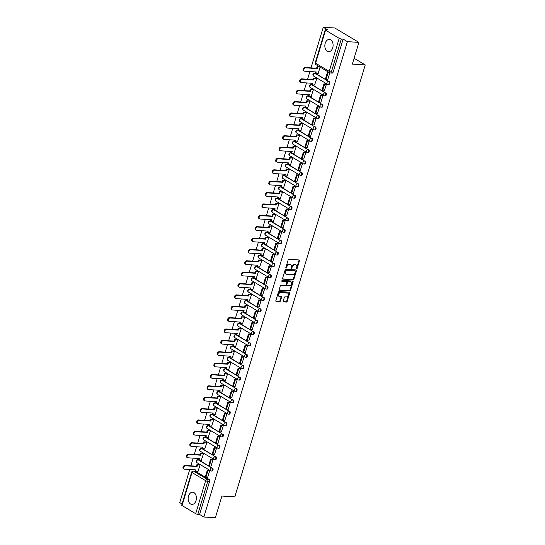<?xml version="1.0" encoding="UTF-8"?>
<svg xmlns="http://www.w3.org/2000/svg" width="545" height="545" viewBox="0 0 545 545"><rect width="100%" height="100%" fill="white"/><g stroke="black" fill="none" stroke-linecap="round" stroke-linejoin="round"><path stroke-width="0.82" d="M296.63 268.794A0.538 0.375 120.8 0 0 297.182 268.317L299.478 260.714A0.77 0.538 120.8 0 0 299.123 259.965L288.904 259.304A0.77 0.538 120.8 0 0 288.121 259.985L285.825 267.581A0.538 0.375 120.8 0 0 286.622 267.636L286.915 266.648A2.466 1.724 120.8 0 1 289.422 264.482L290.274 264.536A2.466 1.724 120.8 0 1 290.846 264.707A2.466 1.724 120.8 0 1 291.405 266.941L291.105 267.922A0.538 0.375 120.8 0 0 291.902 267.977L292.195 266.995A2.466 1.724 120.8 0 1 294.709 264.822L295.56 264.877A2.466 1.724 120.8 0 1 296.133 265.047A2.466 1.724 120.8 0 1 296.684 267.282L296.385 268.269A0.538 0.375 120.8 0 0 296.63 268.794M296.357 268.453A0.538 0.375 120.8 0 0 296.698 268.031L298.994 260.428A0.77 0.538 120.8 0 0 299.001 259.958M285.798 267.772A0.538 0.375 120.8 0 0 286.139 267.35L286.432 266.362L286.915 266.648M291.078 268.113A0.538 0.375 120.8 0 0 291.418 267.69L291.718 266.703L292.195 266.995M332.729 47.797A6.118 4.122 -86.3 0 0 329.364 39.444A6.118 4.122 -86.3 0 0 325.208 43.307A6.118 4.122 -86.3 0 0 328.581 51.659A6.118 4.122 -86.3 0 0 332.729 47.797M196.036 500.569A6.118 4.122 -86.3 0 0 192.664 492.217A6.118 4.122 -86.3 0 0 188.516 496.079A6.118 4.122 -86.3 0 0 191.881 504.432A6.118 4.122 -86.3 0 0 196.036 500.569M283.196 301.126A0.77 0.538 120.8 0 0 283.543 301.882L286.411 302.066A0.77 0.538 120.8 0 0 287.195 301.385L289.742 292.944A0.77 0.538 120.8 0 0 289.395 292.195L279.176 291.534A0.77 0.538 120.8 0 0 278.386 292.215L275.838 300.656A0.77 0.538 120.8 0 0 276.192 301.405L279.653 301.63A0.77 0.538 120.8 0 0 280.437 300.949L281.533 297.338A0.77 0.538 120.8 0 0 281.179 296.589L279.462 296.473A2.057 1.437 120.8 0 1 278.986 296.33A2.057 1.437 120.8 0 1 278.638 294.137A2.057 1.437 120.8 0 1 280.614 292.645L287.344 293.081A2.057 1.437 120.8 0 1 287.821 293.23A2.057 1.437 120.8 0 1 288.162 295.417A2.057 1.437 120.8 0 1 286.186 296.909L285.069 296.841A0.77 0.538 120.8 0 0 284.286 297.516L283.196 301.126M339.201 38.327L325.563 30.179A1.567 0.382 16.8 0 1 325.215 29.805A1.567 0.382 16.8 0 1 325.753 29.682L327.545 29.798L323.28 27.25L334.793 27.993L358.896 42.387L352.343 64.106L365.239 64.937L234.834 496.863L221.931 496.032L215.377 517.75L203.864 517.007L347.383 41.645L343.118 39.097L341.327 38.981L331.36 71.995A1.567 1.056 93.7 0 1 330.29 72.989A1.567 1.056 93.7 0 1 329.95 72.88A1.567 1.097 120.8 0 1 329.589 72.764A1.567 1.567 0 0 0 330.29 72.989L332.082 73.105A1.567 1.056 93.7 0 0 333.152 72.11L331.36 71.995A1.567 0.382 16.8 0 1 329.234 71.347L339.201 38.327A1.567 0.382 16.8 0 0 341.327 38.981M358.896 42.387L347.383 41.645M293.128 279.817A0.77 0.538 120.8 0 0 293.912 279.135L296.466 270.695A0.77 0.538 120.8 0 0 296.112 269.945L285.893 269.284A0.77 0.538 120.8 0 0 285.11 269.966L282.555 278.406A0.77 0.538 120.8 0 0 282.909 279.156L292.651 279.531A0.77 0.538 120.8 0 0 293.435 278.849L295.983 270.409A0.77 0.538 120.8 0 0 295.983 269.939M293.108 281.82L290.553 290.26A0.77 0.538 120.8 0 1 289.77 290.941L279.551 290.281A0.77 0.538 120.8 0 1 279.197 289.531L280.287 285.914A0.77 0.538 120.8 0 1 281.077 285.239L285.219 285.505A0.77 0.538 120.8 0 0 286.002 284.824L286.725 282.433A0.77 0.538 120.8 0 0 286.377 281.676L282.058 281.397A0.538 0.375 120.8 0 1 282.365 280.396L292.754 281.07A0.77 0.538 120.8 0 1 293.108 281.82L292.624 281.533L290.076 289.974L290.553 290.26M195.784 471.493L209.042 479.409L207.25 479.293A1.567 1.056 93.7 0 1 207.774 481.324L197.808 514.344A1.567 0.382 -163.2 0 1 195.682 513.69L182.044 505.549A1.567 0.382 -163.2 0 1 181.696 505.167L191.663 472.147A1.567 0.382 -163.2 0 0 192.01 472.529L182.044 505.549M323.28 27.25L311.018 67.866M309.907 71.545L307.584 79.236M306.474 82.915L304.151 90.606M303.04 94.285L300.717 101.976M299.607 105.655L297.284 113.346M296.173 117.025L293.857 124.716M292.74 128.395L290.424 136.087M289.313 139.765L286.99 147.457M285.88 151.135L283.557 158.827M282.446 162.505L280.123 170.197M279.013 173.875L276.69 181.567M275.579 185.246L273.256 192.937M272.146 196.616L269.823 204.307M268.712 207.986L266.389 215.677M265.279 219.356L262.956 227.047M261.845 230.726L259.522 238.417M258.412 242.096L256.096 249.787M254.978 253.466L252.662 261.157M251.552 264.836L249.228 272.527M248.118 276.206L245.795 283.897M244.685 287.576L242.362 295.267M241.251 298.946L238.928 306.637M237.818 310.316L235.495 318.007M234.384 321.686L232.061 329.378M230.951 333.063L228.628 340.748M227.517 344.433L225.194 352.118M224.084 355.803L221.761 363.488M220.65 367.173L218.334 374.858M217.217 378.543L214.9 386.228M213.79 389.913L211.467 397.605M210.356 401.284L208.033 408.975M206.923 412.654L204.6 420.345M203.489 424.024L201.166 431.715M200.056 435.394L197.733 443.085M196.622 446.764L194.299 454.455M193.189 458.134L190.866 465.825M189.755 469.504L179.761 502.613L182.05 503.982M203.864 517.007L199.599 514.46L197.808 514.344M318.035 73.664L320.181 67.205L319.445 66.81M327.77 79.481L329.82 72.962L329.071 72.621M324.336 90.852L326.387 84.332L325.637 83.991M314.601 85.034L316.747 78.575L316.011 78.18M320.903 102.222L322.953 95.702L322.204 95.361M311.168 96.411L313.314 89.945L312.578 89.55M317.469 113.592L319.52 107.072L318.771 106.731M307.734 107.781L309.88 101.316L309.144 100.92M314.036 124.962L316.086 118.442L315.337 118.102M304.301 119.151L306.447 112.686L305.711 112.29M310.609 136.332L312.66 129.812L311.91 129.472M300.867 130.521L303.013 124.056L302.277 123.661M307.176 147.702L309.226 141.182L308.477 140.842M297.434 141.891L299.58 135.426L298.851 135.031M303.742 159.072L305.793 152.552L305.043 152.212M294 153.261L296.146 146.796L295.417 146.401M300.309 170.442L302.359 163.922L301.61 163.582M290.567 164.631L292.713 158.166L291.984 157.771M296.875 181.812L298.926 175.292L298.176 174.952M287.133 176.001L289.286 169.536L288.55 169.141M293.442 193.182L295.492 186.662L294.743 186.322M283.707 187.371L285.853 180.906L285.117 180.511M290.008 204.552L292.059 198.033L291.309 197.692M280.273 198.741L282.419 192.276L281.683 191.881M286.575 215.922L288.625 209.409L287.876 209.062M276.84 210.111L278.986 203.646L278.25 203.251M283.141 227.292L285.192 220.779L284.442 220.432M273.406 221.481L275.552 215.016L274.816 214.621M279.708 238.662L281.758 232.15L281.009 231.802M269.973 232.851L272.118 226.393L271.383 225.991M276.274 250.032L278.325 243.52L277.575 243.172M266.539 244.221L268.685 237.763L267.949 237.368M272.847 261.402L274.898 254.89L274.149 254.542M263.106 255.591L265.252 249.133L264.516 248.738M269.414 272.772L271.465 266.26L270.715 265.912M259.672 266.961L261.818 260.503L261.089 260.108M265.98 284.143L268.031 277.63L267.282 277.282M256.239 278.332L258.385 271.873L257.656 271.478M262.547 295.513L264.597 289L263.848 288.652M252.805 289.702L254.951 283.243L254.222 282.848M259.113 306.889L261.164 300.37L260.415 300.022M249.372 301.072L251.524 294.613L250.789 294.218M255.68 318.26L257.731 311.74L256.981 311.393M245.945 312.442L248.091 305.983L247.355 305.588M252.246 329.63L254.297 323.11L253.548 322.763M242.511 323.812L244.657 317.353L243.922 316.958M248.813 341L250.864 334.48L250.114 334.133M239.078 335.182L241.224 328.724L240.488 328.328M245.379 352.37L247.43 345.85L246.681 345.503M235.644 346.552L237.79 340.094L237.055 339.699M241.946 363.74L243.997 357.22L243.247 356.873M232.211 357.922L234.357 351.464L233.621 351.069M238.512 375.11L240.563 368.59L239.814 368.243M228.777 369.292L230.923 362.834L230.188 362.439M235.086 386.48L237.136 379.96L236.387 379.613M225.344 380.662L227.49 374.204L226.754 373.809M231.652 397.85L233.703 391.33L232.953 390.983M221.91 392.032L224.056 385.574L223.327 385.179M228.219 409.22L230.269 402.701L229.52 402.353M218.477 403.402L220.623 396.944L219.894 396.549M224.785 420.59L226.836 414.071L226.086 413.723M215.043 414.772L217.189 408.314L216.46 407.919M221.352 431.96L223.402 425.441L222.653 425.093M211.61 426.142L213.763 419.684L213.027 419.289M217.918 443.33L219.969 436.811L219.219 436.463M208.183 437.512L210.329 431.054L209.593 430.659M214.485 454.7L216.535 448.181L215.786 447.833M204.75 448.882L206.896 442.424L206.16 442.029M211.051 466.07L213.102 459.551L212.352 459.203M201.316 460.253L203.462 453.794L202.726 453.399M207.618 477.44L209.668 470.921L208.919 470.58M197.883 471.623L200.029 465.164L199.293 464.769M199.211 460.116L211.841 467.998A1.567 1.056 93.7 0 1 212.421 469.783A1.567 1.056 93.7 0 1 211.297 471.023A1.567 1.056 93.7 0 1 210.956 470.914A1.567 1.097 -59.2 0 1 210.595 470.798A1.567 1.097 -59.2 0 1 210.241 469.381A1.567 1.097 -59.2 0 1 211.841 467.998L198.196 459.851A1.567 1.097 120.8 0 0 196.602 461.233A1.567 1.097 -59.2 0 0 196.949 462.657L210.595 470.798A1.567 1.567 0 0 0 211.297 471.023L211.937 471.064A1.567 1.056 -86.3 0 0 213.061 469.824A1.567 1.056 -86.3 0 0 212.475 468.039M202.645 448.746L215.275 456.628A1.567 1.056 93.7 0 1 215.854 458.413A1.567 1.056 93.7 0 1 214.73 459.653A1.567 1.056 93.7 0 1 214.389 459.544A1.567 1.097 -59.2 0 1 214.028 459.428A1.567 1.097 -59.2 0 1 213.674 458.011A1.567 1.097 -59.2 0 1 215.275 456.628L201.63 448.481A1.567 1.097 120.8 0 0 200.029 449.863A1.567 1.097 -59.2 0 0 200.383 451.287L214.028 459.428A1.567 1.567 0 0 0 214.73 459.653L215.364 459.694A1.567 1.056 -86.3 0 0 216.494 458.454A1.567 1.056 -86.3 0 0 215.909 456.669M206.078 437.376L218.702 445.258A1.567 1.056 93.7 0 1 219.288 447.043A1.567 1.056 93.7 0 1 218.164 448.276A1.567 1.056 93.7 0 1 217.823 448.174A1.567 1.097 -59.2 0 1 217.462 448.058A1.567 1.097 -59.2 0 1 217.108 446.641A1.567 1.097 -59.2 0 1 218.702 445.258L205.063 437.11A1.567 1.097 120.8 0 0 203.462 438.493A1.567 1.097 -59.2 0 0 203.816 439.917L217.462 448.058A1.567 1.567 0 0 0 218.164 448.276L218.797 448.324A1.567 1.056 -86.3 0 0 219.928 447.084A1.567 1.056 -86.3 0 0 219.342 445.299M209.512 426.006L222.135 433.888A1.567 1.056 93.7 0 1 222.721 435.673A1.567 1.056 93.7 0 1 221.597 436.906A1.567 1.056 93.7 0 1 221.256 436.804A1.567 1.097 -59.2 0 1 220.895 436.688A1.567 1.097 -59.2 0 1 220.541 435.271A1.567 1.097 -59.2 0 1 222.135 433.888L208.497 425.74A1.567 1.097 120.8 0 0 206.896 427.123A1.567 1.097 -59.2 0 0 207.25 428.547L220.895 436.688A1.567 1.567 0 0 0 221.597 436.906L222.231 436.947A1.567 1.056 -86.3 0 0 223.355 435.714A1.567 1.056 -86.3 0 0 222.776 433.929M212.945 414.636L225.569 422.518A1.567 1.056 93.7 0 1 226.155 424.303A1.567 1.056 93.7 0 1 225.03 425.536A1.567 1.056 93.7 0 1 224.69 425.434A1.567 1.097 -59.2 0 1 224.329 425.318A1.567 1.097 -59.2 0 1 223.975 423.901A1.567 1.097 -59.2 0 1 225.569 422.518L211.93 414.37A1.567 1.097 120.8 0 0 210.329 415.753A1.567 1.097 -59.2 0 0 210.683 417.177L224.329 425.318A1.567 1.567 0 0 0 225.03 425.536L225.664 425.577A1.567 1.056 -86.3 0 0 226.788 424.344A1.567 1.056 -86.3 0 0 226.209 422.559M216.379 403.266L229.002 411.148A1.567 1.056 93.7 0 1 229.588 412.926A1.567 1.056 93.7 0 1 228.464 414.166A1.567 1.056 93.7 0 1 228.123 414.064A1.567 1.097 -59.2 0 1 227.762 413.948A1.567 1.097 -59.2 0 1 227.408 412.531A1.567 1.097 -59.2 0 1 229.002 411.148L215.364 403A1.567 1.097 120.8 0 0 213.763 404.383A1.567 1.097 -59.2 0 0 214.117 405.807L227.762 413.948A1.567 1.567 0 0 0 228.464 414.166L229.098 414.207A1.567 1.056 -86.3 0 0 230.222 412.974A1.567 1.056 -86.3 0 0 229.643 411.189M219.812 391.896L232.436 399.778A1.567 1.056 93.7 0 1 233.022 401.556A1.567 1.056 93.7 0 1 231.897 402.796A1.567 1.056 93.7 0 1 231.557 402.694A1.567 1.097 -59.2 0 1 231.189 402.578A1.567 1.097 -59.2 0 1 230.842 401.161A1.567 1.097 -59.2 0 1 232.436 399.778L218.79 391.63A1.567 1.097 120.8 0 0 217.196 393.013A1.567 1.097 -59.2 0 0 217.55 394.437L231.189 402.578A1.567 1.567 0 0 0 231.897 402.796L232.531 402.837A1.567 1.056 -86.3 0 0 233.655 401.597A1.567 1.056 -86.3 0 0 233.076 399.819M223.246 380.526L235.869 388.408A1.567 1.056 93.7 0 1 236.455 390.186A1.567 1.056 93.7 0 1 235.331 391.426A1.567 1.056 93.7 0 1 234.99 391.317A1.567 1.097 -59.2 0 1 234.623 391.208A1.567 1.097 -59.2 0 1 234.275 389.791A1.567 1.097 -59.2 0 1 235.869 388.408L222.224 380.26A1.567 1.097 120.8 0 0 220.63 381.643A1.567 1.097 -59.2 0 0 220.984 383.067L234.623 391.208A1.567 1.567 0 0 0 235.331 391.426L235.965 391.467A1.567 1.056 -86.3 0 0 237.089 390.227A1.567 1.056 -86.3 0 0 236.503 388.449M226.679 369.156L239.303 377.038A1.567 1.056 93.7 0 1 239.889 378.816A1.567 1.056 93.7 0 1 238.758 380.056A1.567 1.056 93.7 0 1 238.424 379.947A1.567 1.097 -59.2 0 1 238.056 379.838A1.567 1.097 -59.2 0 1 237.702 378.421A1.567 1.097 -59.2 0 1 239.303 377.038L225.657 368.89A1.567 1.097 120.8 0 0 224.063 370.273A1.567 1.097 -59.2 0 0 224.417 371.697L238.056 379.838A1.567 1.567 0 0 0 238.758 380.056L239.398 380.097A1.567 1.056 -86.3 0 0 240.522 378.857A1.567 1.056 -86.3 0 0 239.936 377.079M230.113 357.786L242.736 365.661A1.567 1.056 93.7 0 1 243.315 367.446A1.567 1.056 93.7 0 1 242.191 368.686A1.567 1.056 93.7 0 1 241.857 368.577A1.567 1.097 -59.2 0 1 241.49 368.468A1.567 1.097 -59.2 0 1 241.135 367.044A1.567 1.097 -59.2 0 1 242.736 365.661L229.091 357.52A1.567 1.097 120.8 0 0 227.497 358.903A1.567 1.097 -59.2 0 0 227.844 360.32L241.49 368.468A1.567 1.567 0 0 0 242.191 368.686L242.832 368.727A1.567 1.056 -86.3 0 0 243.956 367.487A1.567 1.056 -86.3 0 0 243.37 365.709M233.546 346.416L246.17 354.291A1.567 1.056 93.7 0 1 246.749 356.076A1.567 1.056 93.7 0 1 245.625 357.316A1.567 1.056 93.7 0 1 245.291 357.207A1.567 1.097 -59.2 0 1 244.923 357.098A1.567 1.097 -59.2 0 1 244.569 355.674A1.567 1.097 -59.2 0 1 246.17 354.291L232.524 346.15A1.567 1.097 120.8 0 0 230.93 347.533A1.567 1.097 -59.2 0 0 231.278 348.95L244.923 357.098A1.567 1.567 0 0 0 245.625 357.316L246.265 357.356A1.567 1.056 -86.3 0 0 247.389 356.117A1.567 1.056 -86.3 0 0 246.803 354.332M236.973 335.046L249.603 342.921A1.567 1.056 93.7 0 1 250.182 344.706A1.567 1.056 93.7 0 1 249.058 345.946A1.567 1.056 93.7 0 1 248.718 345.837A1.567 1.097 -59.2 0 1 248.357 345.728A1.567 1.097 -59.2 0 1 248.002 344.304A1.567 1.097 -59.2 0 1 249.603 342.921L235.958 334.78A1.567 1.097 120.8 0 0 234.364 336.163A1.567 1.097 -59.2 0 0 234.711 337.58L248.357 345.728A1.567 1.567 0 0 0 249.058 345.946L249.699 345.986A1.567 1.056 -86.3 0 0 250.823 344.747A1.567 1.056 -86.3 0 0 250.237 342.962M240.406 323.675L253.037 331.551A1.567 1.056 93.7 0 1 253.616 333.336A1.567 1.056 93.7 0 1 252.492 334.576A1.567 1.056 93.7 0 1 252.151 334.466A1.567 1.097 -59.2 0 1 251.79 334.358A1.567 1.097 -59.2 0 1 251.436 332.934A1.567 1.097 -59.2 0 1 253.037 331.551L239.391 323.41A1.567 1.097 120.8 0 0 237.79 324.793A1.567 1.097 -59.2 0 0 238.145 326.21L251.79 334.358A1.567 1.567 0 0 0 252.492 334.576L253.132 334.616A1.567 1.056 -86.3 0 0 254.256 333.377A1.567 1.056 -86.3 0 0 253.67 331.592M243.84 312.305L256.463 320.181A1.567 1.056 93.7 0 1 257.049 321.966A1.567 1.056 93.7 0 1 255.925 323.205A1.567 1.056 93.7 0 1 255.585 323.096A1.567 1.097 -59.2 0 1 255.224 322.987A1.567 1.097 -59.2 0 1 254.869 321.564A1.567 1.097 -59.2 0 1 256.463 320.181L242.825 312.04A1.567 1.097 120.8 0 0 241.224 313.423A1.567 1.097 -59.2 0 0 241.578 314.84L255.224 322.987A1.567 1.567 0 0 0 255.925 323.205L256.559 323.246A1.567 1.056 -86.3 0 0 257.69 322.006A1.567 1.056 -86.3 0 0 257.104 320.222M247.273 300.935L259.897 308.811A1.567 1.056 93.7 0 1 260.483 310.596A1.567 1.056 93.7 0 1 259.359 311.835A1.567 1.056 93.7 0 1 259.018 311.726A1.567 1.097 -59.2 0 1 258.657 311.617A1.567 1.097 -59.2 0 1 258.303 310.194A1.567 1.097 -59.2 0 1 259.897 308.811L246.258 300.67A1.567 1.097 120.8 0 0 244.657 302.053A1.567 1.097 -59.2 0 0 245.012 303.47L258.657 311.617A1.567 1.567 0 0 0 259.359 311.835L259.992 311.876A1.567 1.056 -86.3 0 0 261.116 310.636A1.567 1.056 -86.3 0 0 260.537 308.852M250.707 289.565L263.33 297.441A1.567 1.056 93.7 0 1 263.916 299.225A1.567 1.056 93.7 0 1 262.792 300.465A1.567 1.056 93.7 0 1 262.452 300.356A1.567 1.097 -59.2 0 1 262.091 300.247A1.567 1.097 -59.2 0 1 261.736 298.824A1.567 1.097 -59.2 0 1 263.33 297.441L249.692 289.3A1.567 1.097 120.8 0 0 248.091 290.683A1.567 1.097 -59.2 0 0 248.445 292.1L262.091 300.247A1.567 1.567 0 0 0 262.792 300.465L263.426 300.506A1.567 1.056 -86.3 0 0 264.55 299.266A1.567 1.056 -86.3 0 0 263.971 297.481M254.14 278.195L266.764 286.071A1.567 1.056 93.7 0 1 267.35 287.855A1.567 1.056 93.7 0 1 266.226 289.095A1.567 1.056 93.7 0 1 265.885 288.986A1.567 1.097 -59.2 0 1 265.524 288.877A1.567 1.097 -59.2 0 1 265.17 287.453A1.567 1.097 -59.2 0 1 266.764 286.071L253.125 277.93A1.567 1.097 120.8 0 0 251.524 279.312A1.567 1.097 -59.2 0 0 251.879 280.729L265.524 288.877A1.567 1.567 0 0 0 266.226 289.095L266.859 289.136A1.567 1.056 -86.3 0 0 267.983 287.896A1.567 1.056 -86.3 0 0 267.404 286.111M257.574 266.825L270.197 274.7A1.567 1.056 93.7 0 1 270.783 276.485A1.567 1.056 93.7 0 1 269.659 277.725A1.567 1.056 93.7 0 1 269.319 277.616A1.567 1.097 -59.2 0 1 268.951 277.507A1.567 1.097 -59.2 0 1 268.603 276.083A1.567 1.097 -59.2 0 1 270.197 274.7L256.552 266.56A1.567 1.097 120.8 0 0 254.958 267.942A1.567 1.097 -59.2 0 0 255.312 269.359L268.951 277.507A1.567 1.567 0 0 0 269.659 277.725L270.293 277.766A1.567 1.056 -86.3 0 0 271.417 276.526A1.567 1.056 -86.3 0 0 270.838 274.741M261.007 255.455L273.631 263.33A1.567 1.056 93.7 0 1 274.217 265.115A1.567 1.056 93.7 0 1 273.093 266.355A1.567 1.056 93.7 0 1 272.752 266.246A1.567 1.097 -59.2 0 1 272.384 266.137A1.567 1.097 -59.2 0 1 272.037 264.713A1.567 1.097 -59.2 0 1 273.631 263.33L259.985 255.183A1.567 1.097 120.8 0 0 258.391 256.566A1.567 1.097 -59.2 0 0 258.746 257.989L272.384 266.137A1.567 1.567 0 0 0 273.093 266.355L273.726 266.396A1.567 1.056 -86.3 0 0 274.85 265.156A1.567 1.056 -86.3 0 0 274.264 263.371M264.441 244.085L277.064 251.96A1.567 1.056 93.7 0 1 277.65 253.745A1.567 1.056 93.7 0 1 276.519 254.985A1.567 1.056 93.7 0 1 276.186 254.876A1.567 1.097 -59.2 0 1 275.818 254.767A1.567 1.097 -59.2 0 1 275.463 253.343A1.567 1.097 -59.2 0 1 277.064 251.96L263.419 243.813A1.567 1.097 120.8 0 0 261.825 245.196A1.567 1.097 -59.2 0 0 262.179 246.619L275.818 254.767A1.567 1.567 0 0 0 276.519 254.985L277.16 255.026A1.567 1.056 -86.3 0 0 278.284 253.786A1.567 1.056 -86.3 0 0 277.698 252.001M267.874 232.715L280.498 240.59A1.567 1.056 93.7 0 1 281.077 242.375A1.567 1.056 93.7 0 1 279.953 243.615A1.567 1.056 93.7 0 1 279.619 243.506A1.567 1.097 -59.2 0 1 279.251 243.397A1.567 1.097 -59.2 0 1 278.897 241.973A1.567 1.097 -59.2 0 1 280.498 240.59L266.852 232.442A1.567 1.097 120.8 0 0 265.258 233.825A1.567 1.097 -59.2 0 0 265.606 235.249L279.251 243.397A1.567 1.567 0 0 0 279.953 243.615L280.593 243.656A1.567 1.056 -86.3 0 0 281.717 242.416A1.567 1.056 -86.3 0 0 281.131 240.631M271.308 221.345L283.931 229.22A1.567 1.056 93.7 0 1 284.51 231.005A1.567 1.056 93.7 0 1 283.386 232.245A1.567 1.056 93.7 0 1 283.053 232.136A1.567 1.097 -59.2 0 1 282.685 232.027A1.567 1.097 -59.2 0 1 282.33 230.603A1.567 1.097 -59.2 0 1 283.931 229.22L270.286 221.072A1.567 1.097 120.8 0 0 268.692 222.455A1.567 1.097 -59.2 0 0 269.039 223.879L282.685 232.027A1.567 1.567 0 0 0 283.386 232.245L284.027 232.286A1.567 1.056 -86.3 0 0 285.151 231.046A1.567 1.056 -86.3 0 0 284.565 229.261M274.734 209.975L287.365 217.85A1.567 1.056 93.7 0 1 287.944 219.635A1.567 1.056 93.7 0 1 286.82 220.875A1.567 1.056 93.7 0 1 286.479 220.766A1.567 1.097 -59.2 0 1 286.118 220.657A1.567 1.097 -59.2 0 1 285.764 219.233A1.567 1.097 -59.2 0 1 287.365 217.85L273.719 209.702A1.567 1.097 120.8 0 0 272.125 211.085A1.567 1.097 -59.2 0 0 272.473 212.509L286.118 220.657A1.567 1.567 0 0 0 286.82 220.875L287.46 220.916A1.567 1.056 -86.3 0 0 288.584 219.676A1.567 1.056 -86.3 0 0 287.998 217.891M278.168 198.605L290.798 206.48A1.567 1.056 93.7 0 1 291.377 208.265A1.567 1.056 93.7 0 1 290.253 209.505A1.567 1.056 93.7 0 1 289.913 209.396A1.567 1.097 -59.2 0 1 289.552 209.287A1.567 1.097 -59.2 0 1 289.197 207.863A1.567 1.097 -59.2 0 1 290.798 206.48L277.153 198.332A1.567 1.097 120.8 0 0 275.552 199.715A1.567 1.097 -59.2 0 0 275.906 201.139L289.552 209.287A1.567 1.567 0 0 0 290.253 209.505L290.894 209.546A1.567 1.056 -86.3 0 0 292.018 208.306A1.567 1.056 -86.3 0 0 291.432 206.521M281.602 187.235L294.225 195.11A1.567 1.056 93.7 0 1 294.811 196.895A1.567 1.056 93.7 0 1 293.687 198.135A1.567 1.056 93.7 0 1 293.346 198.026A1.567 1.097 -59.2 0 1 292.985 197.917A1.567 1.097 -59.2 0 1 292.631 196.493A1.567 1.097 -59.2 0 1 294.225 195.11L280.586 186.962A1.567 1.097 120.8 0 0 278.986 188.345A1.567 1.097 -59.2 0 0 279.34 189.769L292.985 197.917A1.567 1.567 0 0 0 293.687 198.135L294.32 198.176A1.567 1.056 -86.3 0 0 295.451 196.936A1.567 1.056 -86.3 0 0 294.865 195.151M285.035 175.865L297.659 183.74A1.567 1.056 93.7 0 1 298.244 185.525A1.567 1.056 93.7 0 1 297.12 186.765A1.567 1.056 93.7 0 1 296.78 186.656A1.567 1.097 -59.2 0 1 296.419 186.547A1.567 1.097 -59.2 0 1 296.064 185.123A1.567 1.097 -59.2 0 1 297.659 183.74L284.02 175.592A1.567 1.097 120.8 0 0 282.419 176.975A1.567 1.097 -59.2 0 0 282.773 178.399L296.419 186.547A1.567 1.567 0 0 0 297.12 186.765L297.754 186.806A1.567 1.056 -86.3 0 0 298.878 185.566A1.567 1.056 -86.3 0 0 298.299 183.781M288.469 164.495L301.092 172.37A1.567 1.056 93.7 0 1 301.678 174.155A1.567 1.056 93.7 0 1 300.554 175.395A1.567 1.056 93.7 0 1 300.213 175.286A1.567 1.097 -59.2 0 1 299.852 175.177A1.567 1.097 -59.2 0 1 299.498 173.753A1.567 1.097 -59.2 0 1 301.092 172.37L287.453 164.222A1.567 1.097 120.8 0 0 285.853 165.605A1.567 1.097 -59.2 0 0 286.207 167.029L299.852 175.177A1.567 1.567 0 0 0 300.554 175.395L301.187 175.435A1.567 1.056 -86.3 0 0 302.312 174.196A1.567 1.056 -86.3 0 0 301.732 172.411M291.902 153.125L304.526 161A1.567 1.056 93.7 0 1 305.111 162.785A1.567 1.056 93.7 0 1 303.987 164.025A1.567 1.056 93.7 0 1 303.647 163.916A1.567 1.097 -59.2 0 1 303.286 163.807A1.567 1.097 -59.2 0 1 302.931 162.383A1.567 1.097 -59.2 0 1 304.526 161L290.887 152.852A1.567 1.097 120.8 0 0 289.286 154.235A1.567 1.097 -59.2 0 0 289.64 155.659L303.286 163.807A1.567 1.567 0 0 0 303.987 164.025L304.621 164.065A1.567 1.056 -86.3 0 0 305.745 162.826A1.567 1.056 -86.3 0 0 305.166 161.041M295.336 141.755L307.959 149.63A1.567 1.056 93.7 0 1 308.545 151.415A1.567 1.056 93.7 0 1 307.421 152.655A1.567 1.056 93.7 0 1 307.08 152.546A1.567 1.097 -59.2 0 1 306.712 152.436A1.567 1.097 -59.2 0 1 306.365 151.013A1.567 1.097 -59.2 0 1 307.959 149.63L294.314 141.482A1.567 1.097 120.8 0 0 292.72 142.865A1.567 1.097 -59.2 0 0 293.074 144.289L306.712 152.436A1.567 1.567 0 0 0 307.421 152.655L308.054 152.695A1.567 1.056 -86.3 0 0 309.178 151.456A1.567 1.056 -86.3 0 0 308.599 149.671M298.769 130.384L311.393 138.26A1.567 1.056 93.7 0 1 311.978 140.045A1.567 1.056 93.7 0 1 310.854 141.284A1.567 1.056 93.7 0 1 310.514 141.175A1.567 1.097 -59.2 0 1 310.146 141.066A1.567 1.097 -59.2 0 1 309.798 139.643A1.567 1.097 -59.2 0 1 311.393 138.26L297.747 130.112A1.567 1.097 120.8 0 0 296.153 131.495A1.567 1.097 -59.2 0 0 296.507 132.919L310.146 141.066A1.567 1.567 0 0 0 310.854 141.284L311.488 141.325A1.567 1.056 -86.3 0 0 312.612 140.085A1.567 1.056 -86.3 0 0 312.026 138.301M302.203 119.014L314.826 126.89A1.567 1.056 93.7 0 1 315.412 128.674A1.567 1.056 93.7 0 1 314.281 129.914A1.567 1.056 93.7 0 1 313.947 129.805A1.567 1.097 -59.2 0 1 313.579 129.696A1.567 1.097 -59.2 0 1 313.225 128.273A1.567 1.097 -59.2 0 1 314.826 126.89L301.181 118.742A1.567 1.097 120.8 0 0 299.587 120.125A1.567 1.097 -59.2 0 0 299.941 121.549L313.579 129.696A1.567 1.567 0 0 0 314.281 129.914L314.921 129.955A1.567 1.056 -86.3 0 0 316.046 128.715A1.567 1.056 -86.3 0 0 315.46 126.93M305.636 107.644L318.26 115.52A1.567 1.056 93.7 0 1 318.839 117.304A1.567 1.056 93.7 0 1 317.715 118.544A1.567 1.056 93.7 0 1 317.381 118.435A1.567 1.097 -59.2 0 1 317.013 118.326A1.567 1.097 -59.2 0 1 316.659 116.903A1.567 1.097 -59.2 0 1 318.26 115.52L304.614 107.372A1.567 1.097 120.8 0 0 303.02 108.755A1.567 1.097 -59.2 0 0 303.367 110.179L317.013 118.326A1.567 1.567 0 0 0 317.715 118.544L318.355 118.585A1.567 1.056 -86.3 0 0 319.479 117.345A1.567 1.056 -86.3 0 0 318.893 115.56M309.07 96.274L321.693 104.15A1.567 1.056 93.7 0 1 322.272 105.934A1.567 1.056 93.7 0 1 321.148 107.174A1.567 1.056 93.7 0 1 320.814 107.065A1.567 1.097 -59.2 0 1 320.446 106.956A1.567 1.097 -59.2 0 1 320.092 105.532A1.567 1.097 -59.2 0 1 321.693 104.15L308.048 96.002A1.567 1.097 120.8 0 0 306.454 97.385A1.567 1.097 -59.2 0 0 306.801 98.808L320.446 106.956A1.567 1.567 0 0 0 321.148 107.174L321.788 107.215A1.567 1.056 -86.3 0 0 322.913 105.975A1.567 1.056 -86.3 0 0 322.327 104.19M312.496 84.904L325.127 92.779A1.567 1.056 93.7 0 1 325.706 94.564A1.567 1.056 93.7 0 1 324.582 95.804A1.567 1.056 93.7 0 1 324.241 95.695A1.567 1.097 -59.2 0 1 323.88 95.586A1.567 1.097 -59.2 0 1 323.526 94.162A1.567 1.097 -59.2 0 1 325.127 92.779L311.481 84.632A1.567 1.097 120.8 0 0 309.887 86.015A1.567 1.097 -59.2 0 0 310.234 87.438L323.88 95.586A1.567 1.567 0 0 0 324.582 95.804L325.222 95.845A1.567 1.056 -86.3 0 0 326.346 94.605A1.567 1.056 -86.3 0 0 325.76 92.82M315.93 73.534L328.56 81.409A1.567 1.056 93.7 0 1 329.139 83.194A1.567 1.056 93.7 0 1 328.015 84.434A1.567 1.056 93.7 0 1 327.674 84.325A1.567 1.097 -59.2 0 1 327.313 84.216A1.567 1.097 -59.2 0 1 326.959 82.792A1.567 1.097 -59.2 0 1 328.56 81.409L314.915 73.262A1.567 1.097 120.8 0 0 313.314 74.645A1.567 1.097 -59.2 0 0 313.668 76.068L327.313 84.216A1.567 1.567 0 0 0 328.015 84.434L328.655 84.475A1.567 1.056 -86.3 0 0 329.779 83.235A1.567 1.056 -86.3 0 0 329.194 81.45M365.239 64.937L354.1 58.288M199.599 514.46L209.566 481.439A1.567 1.056 -86.3 0 0 209.042 479.409M343.118 39.097L333.152 72.11M296.133 265.047L295.649 264.761A2.466 1.724 120.8 0 0 295.077 264.591L295.56 264.877M291.718 266.703A2.466 1.724 120.8 0 1 294.225 264.529L295.077 264.591M290.846 264.707L290.369 264.42A2.466 1.724 120.8 0 0 289.797 264.243L290.274 264.536M286.432 266.362A2.466 1.724 120.8 0 1 288.945 264.189L289.797 264.243M282.555 278.877L292.651 279.531M295.431 271.43A0.538 0.375 120.8 0 0 295.186 270.906L286.214 270.327A0.538 0.375 120.8 0 0 285.662 270.804L285.348 271.839A2.466 1.724 120.8 0 0 285.907 274.074A2.466 1.724 120.8 0 0 286.479 274.244L292.611 274.639A2.466 1.724 120.8 0 0 295.118 272.466L295.431 271.43M294.92 270.749A0.538 0.375 120.8 0 0 294.702 270.62L295.186 270.906M285.907 274.074L285.423 273.781A2.466 1.724 120.8 0 1 284.872 271.553L285.185 270.511A0.538 0.375 120.8 0 1 285.73 270.041L294.702 270.62M279.197 290.001L289.293 290.655A0.77 0.538 120.8 0 0 290.076 289.974M286.207 281.574A0.77 0.538 120.8 0 0 285.893 281.39L281.792 281.125M289.518 285.784A2.057 1.437 120.8 0 0 291.493 284.292A2.057 1.437 120.8 0 0 291.153 282.099A2.057 1.437 120.8 0 0 290.676 281.956L288.305 281.806A0.77 0.538 120.8 0 0 287.522 282.48L286.799 284.878A0.77 0.538 120.8 0 0 287.147 285.628L289.518 285.784M291.153 282.099L290.669 281.813A2.057 1.437 120.8 0 0 290.192 281.67L290.676 281.956M286.67 285.342A0.77 0.538 120.8 0 1 286.316 284.592L287.038 282.194A0.77 0.538 120.8 0 1 287.821 281.513L290.192 281.67M292.624 281.533A0.77 0.538 120.8 0 0 292.624 281.063M287.821 293.23L287.344 292.938A2.057 1.437 120.8 0 0 286.861 292.794L287.344 293.081M278.986 296.33L278.502 296.044A2.057 1.437 120.8 0 1 278.161 293.85A2.057 1.437 120.8 0 1 280.137 292.358L286.861 292.794M275.838 301.126L279.176 301.344A0.77 0.538 120.8 0 0 279.96 300.663L281.05 297.052A0.77 0.538 120.8 0 0 281.05 296.575M283.189 301.603L285.934 301.78A0.77 0.538 120.8 0 0 286.718 301.099L289.266 292.658A0.77 0.538 120.8 0 0 289.266 292.188M304.226 71.075L303.599 70.7A1.805 1.26 -59.2 0 1 303.299 68.779A1.805 1.26 -59.2 0 1 305.03 67.478L305.656 67.852A1.805 1.26 120.8 0 0 303.926 69.154A1.805 1.26 120.8 0 0 304.226 71.075A1.805 1.26 120.8 0 0 304.641 71.204L316.216 71.954L315.739 73.52L318.226 73.677M315.739 73.52L315.112 73.146L315.487 71.906M305.03 67.478L316.597 68.227L317.074 66.66L320.153 67.192M319.527 66.817L317.074 66.66M329.262 72.628L327.388 72.512L325.433 78.998L326.06 79.372L328.015 72.887L329.807 73.003M326.06 79.372L327.852 79.488M327.388 72.512L328.015 72.887M305.656 67.852L317.224 68.602L317.701 67.035M317.224 68.602L316.597 68.227M300.792 82.445L300.166 82.07A1.805 1.26 -59.2 0 1 299.866 80.149A1.805 1.26 -59.2 0 1 301.596 78.848L302.223 79.223A1.805 1.26 120.8 0 0 300.493 80.524A1.805 1.26 120.8 0 0 300.792 82.445A1.805 1.26 120.8 0 0 301.215 82.574L312.782 83.324L312.305 84.891L314.792 85.047M312.305 84.891L311.679 84.516L312.053 83.276M301.596 78.848L313.164 79.597L313.641 78.03L316.72 78.562M316.093 78.187L313.641 78.03M325.828 83.998L323.955 83.882L322 90.368L322.626 90.742L324.582 84.257L326.38 84.373M322.626 90.742L324.418 90.858M323.955 83.882L324.582 84.257M302.223 79.223L313.791 79.972L314.267 78.405M313.791 79.972L313.164 79.597M297.359 93.815L296.732 93.44A1.805 1.26 -59.2 0 1 296.432 91.519A1.805 1.26 -59.2 0 1 298.163 90.218L298.789 90.593A1.805 1.26 120.8 0 0 297.059 91.894A1.805 1.26 120.8 0 0 297.359 93.815A1.805 1.26 120.8 0 0 297.781 93.944L309.349 94.694L308.879 96.261L311.359 96.417M308.879 96.261L308.252 95.886L308.62 94.646M298.163 90.218L309.737 90.967L310.207 89.4L313.286 89.932M312.66 89.557L310.207 89.4M322.395 95.368L320.521 95.252L318.566 101.738L319.193 102.113L321.148 95.627L322.947 95.743M319.193 102.113L320.985 102.228M320.521 95.252L321.148 95.627M298.789 90.593L310.364 91.342L310.834 89.775M310.364 91.342L309.737 90.967M293.925 105.185L293.299 104.81A1.805 1.26 -59.2 0 1 292.999 102.896A1.805 1.26 -59.2 0 1 294.729 101.588L295.356 101.963A1.805 1.26 120.8 0 0 293.626 103.264A1.805 1.26 120.8 0 0 293.925 105.185A1.805 1.26 120.8 0 0 294.348 105.314L305.915 106.064L305.445 107.631L307.925 107.787M305.445 107.631L304.819 107.256L305.193 106.016M294.729 101.588L306.304 102.337L306.774 100.77L309.853 101.302M309.226 100.927L306.774 100.77M318.968 106.738L317.088 106.622L315.133 113.108L315.759 113.483L317.715 106.997L319.513 107.113M315.759 113.483L317.551 113.598M317.088 106.622L317.715 106.997M295.356 101.963L306.93 102.712L307.4 101.145M306.93 102.712L306.304 102.337M290.492 116.555L289.865 116.18A1.805 1.26 -59.2 0 1 289.565 114.266A1.805 1.26 -59.2 0 1 291.296 112.958L291.922 113.333A1.805 1.26 120.8 0 0 290.192 114.634A1.805 1.26 120.8 0 0 290.492 116.555A1.805 1.26 120.8 0 0 290.914 116.684L302.482 117.434L302.012 119.001L304.491 119.157M302.012 119.001L301.385 118.626L301.76 117.386M291.296 112.958L302.87 113.707L303.34 112.141L306.419 112.672M305.793 112.297L303.34 112.141M315.535 118.108L313.661 117.992L311.699 124.478L312.326 124.853L314.288 118.367L316.08 118.483M312.326 124.853L314.118 124.969M313.661 117.992L314.288 118.367M291.922 113.333L303.497 114.082L303.967 112.515M303.497 114.082L302.87 113.707M287.058 127.925L286.432 127.557A1.805 1.26 -59.2 0 1 286.132 125.636A1.805 1.26 -59.2 0 1 287.869 124.328L288.496 124.703A1.805 1.26 120.8 0 0 286.759 126.004A1.805 1.26 120.8 0 0 287.058 127.925A1.805 1.26 120.8 0 0 287.481 128.055L299.048 128.804L298.578 130.371L301.058 130.528M298.578 130.371L297.952 129.996L298.326 128.756M287.869 124.328L299.437 125.078L299.907 123.511L302.986 124.042M302.359 123.667L299.907 123.511M312.101 129.478L310.228 129.363L308.266 135.848L308.892 136.223L310.854 129.737L312.646 129.853M308.892 136.223L310.684 136.339M310.228 129.363L310.854 129.737M288.496 124.703L300.063 125.452L300.533 123.885M300.063 125.452L299.437 125.078M283.632 139.295L283.005 138.927A1.805 1.26 -59.2 0 1 282.705 137.006A1.805 1.26 -59.2 0 1 284.435 135.698L285.062 136.073A1.805 1.26 120.8 0 0 283.332 137.381A1.805 1.26 120.8 0 0 283.632 139.295A1.805 1.26 120.8 0 0 284.047 139.425L295.615 140.174L295.145 141.741L297.625 141.898M295.145 141.741L294.518 141.366L294.893 140.126M284.435 135.698L296.003 136.448L296.473 134.881L299.552 135.412M298.926 135.037L296.473 134.881M308.668 140.855L306.794 140.733L304.832 147.218L305.459 147.593L307.421 141.107L309.213 141.223M305.459 147.593L307.257 147.709M306.794 140.733L307.421 141.107M285.062 136.073L296.63 136.822L297.1 135.255M296.63 136.822L296.003 136.448M280.198 150.665L279.571 150.297A1.805 1.26 -59.2 0 1 279.272 148.376A1.805 1.26 -59.2 0 1 281.002 147.068L281.629 147.443A1.805 1.26 120.8 0 0 279.898 148.751A1.805 1.26 120.8 0 0 280.198 150.665A1.805 1.26 120.8 0 0 280.614 150.795L292.181 151.544L291.711 153.111L294.198 153.268M291.711 153.111L291.084 152.736L291.459 151.496M281.002 147.068L292.57 147.818L293.04 146.251L296.119 146.782M295.492 146.407L293.04 146.251M305.234 152.225L303.361 152.103L301.399 158.588L302.025 158.963L303.987 152.477L305.779 152.593M302.025 158.963L303.824 159.079M303.361 152.103L303.987 152.477M281.629 147.443L293.196 148.192L293.666 146.625M293.196 148.192L292.57 147.818M276.765 162.042L276.138 161.667A1.805 1.26 -59.2 0 1 275.838 159.746A1.805 1.26 -59.2 0 1 277.569 158.438L278.195 158.813A1.805 1.26 120.8 0 0 276.465 160.121A1.805 1.26 120.8 0 0 276.765 162.042A1.805 1.26 120.8 0 0 277.18 162.165L288.755 162.914L288.278 164.481L290.764 164.645M288.278 164.481L287.651 164.106L288.026 162.866M277.569 158.438L289.136 159.188L289.613 157.621L292.692 158.152M292.066 157.778L289.613 157.621M301.801 163.595L299.927 163.473L297.965 169.958L298.592 170.333L300.554 163.847L302.346 163.963M298.592 170.333L300.39 170.449M299.927 163.473L300.554 163.847M278.195 158.813L289.763 159.562L290.24 157.995M289.763 159.562L289.136 159.188M273.331 173.412L272.704 173.037A1.805 1.26 -59.2 0 1 272.405 171.116A1.805 1.26 -59.2 0 1 274.135 169.808L274.762 170.183A1.805 1.26 120.8 0 0 273.031 171.491A1.805 1.26 120.8 0 0 273.331 173.412A1.805 1.26 120.8 0 0 273.747 173.535L285.321 174.284L284.844 175.851L287.331 176.015M284.844 175.851L284.218 175.476L284.592 174.237M274.135 169.808L285.703 170.558L286.18 168.991L289.259 169.522M288.632 169.148L286.18 168.991M298.367 174.965L296.494 174.843L294.538 181.328L295.165 181.703L297.12 175.218L298.912 175.333M295.165 181.703L296.957 181.819M296.494 174.843L297.12 175.218M274.762 170.183L286.329 170.932L286.806 169.366M286.329 170.932L285.703 170.558M269.898 184.782L269.271 184.408A1.805 1.26 -59.2 0 1 268.971 182.486A1.805 1.26 -59.2 0 1 270.702 181.178L271.328 181.553A1.805 1.26 120.8 0 0 269.598 182.861A1.805 1.26 120.8 0 0 269.898 184.782A1.805 1.26 120.8 0 0 270.313 184.905L281.888 185.654L281.411 187.221L283.897 187.385M281.411 187.221L280.784 186.846L281.159 185.607M270.702 181.178L282.269 181.928L282.746 180.361L285.825 180.892M285.199 180.518L282.746 180.361M294.934 186.335L293.06 186.213L291.105 192.698L291.732 193.073L293.687 186.588L295.479 186.703M291.732 193.073L293.523 193.189M293.06 186.213L293.687 186.588M271.328 181.553L282.896 182.303L283.373 180.736M282.896 182.303L282.269 181.928M266.464 196.152L265.837 195.778A1.805 1.26 -59.2 0 1 265.538 193.857A1.805 1.26 -59.2 0 1 267.268 192.548L267.895 192.923A1.805 1.26 120.8 0 0 266.164 194.231A1.805 1.26 120.8 0 0 266.464 196.152A1.805 1.26 120.8 0 0 266.88 196.275L278.454 197.024L277.977 198.591L280.464 198.755M277.977 198.591L277.351 198.216L277.725 196.977M267.268 192.548L278.836 193.298L279.312 191.731L282.392 192.262M281.765 191.888L279.312 191.731M291.5 197.706L289.627 197.583L287.671 204.068L288.298 204.443L290.253 197.958L292.045 198.073M288.298 204.443L290.09 204.559M289.627 197.583L290.253 197.958M267.895 192.923L279.462 193.673L279.939 192.106M279.462 193.673L278.836 193.298M263.031 207.522L262.404 207.148A1.805 1.26 -59.2 0 1 262.104 205.227A1.805 1.26 -59.2 0 1 263.834 203.919L264.461 204.293A1.805 1.26 120.8 0 0 262.731 205.601A1.805 1.26 120.8 0 0 263.031 207.522A1.805 1.26 120.8 0 0 263.453 207.645L275.021 208.394L274.544 209.961L277.03 210.125M274.544 209.961L273.917 209.587L274.292 208.347M263.834 203.919L275.402 204.668L275.879 203.101L278.958 203.632M278.332 203.258L275.879 203.101M288.067 209.076L286.193 208.953L284.238 215.439L284.865 215.813L286.82 209.328L288.618 209.444M284.865 215.813L286.656 215.929M286.193 208.953L286.82 209.328M264.461 204.293L276.029 205.043L276.506 203.476M276.029 205.043L275.402 204.668M259.597 218.892L258.97 218.518A1.805 1.26 -59.2 0 1 258.671 216.597A1.805 1.26 -59.2 0 1 260.401 215.289L261.028 215.663A1.805 1.26 120.8 0 0 259.297 216.971A1.805 1.26 120.8 0 0 259.597 218.892A1.805 1.26 120.8 0 0 260.019 219.015L271.587 219.764L271.117 221.331L273.597 221.495M271.117 221.331L270.49 220.957L270.858 219.717M260.401 215.289L271.975 216.038L272.446 214.471L275.525 215.003M274.898 214.628L272.446 214.471M284.633 220.446L282.76 220.323L280.804 226.809L281.431 227.183L283.386 220.698L285.185 220.814M281.431 227.183L283.223 227.299M282.76 220.323L283.386 220.698M261.028 215.663L272.602 216.413L273.072 214.846M272.602 216.413L271.975 216.038M256.164 230.263L255.537 229.888A1.805 1.26 -59.2 0 1 255.237 227.967A1.805 1.26 -59.2 0 1 256.967 226.659L257.594 227.033A1.805 1.26 120.8 0 0 255.864 228.341A1.805 1.26 120.8 0 0 256.164 230.263A1.805 1.26 120.8 0 0 256.586 230.385L268.154 231.135L267.684 232.701L270.163 232.865M267.684 232.701L267.057 232.327L267.432 231.087M256.967 226.659L268.542 227.408L269.012 225.841L272.091 226.373M271.465 225.998L269.012 225.841M281.206 231.816L279.326 231.693L277.371 238.179L277.998 238.553L279.953 232.068L281.751 232.184M277.998 238.553L279.789 238.669M279.326 231.693L279.953 232.068M257.594 227.033L269.169 227.783L269.639 226.216M269.169 227.783L268.542 227.408M252.73 241.633L252.103 241.258A1.805 1.26 -59.2 0 1 251.804 239.337A1.805 1.26 -59.2 0 1 253.534 238.029L254.161 238.403A1.805 1.26 120.8 0 0 252.43 239.711A1.805 1.26 120.8 0 0 252.73 241.633A1.805 1.26 120.8 0 0 253.153 241.755L264.72 242.505L264.25 244.071L266.73 244.235M264.25 244.071L263.623 243.697L263.998 242.457M253.534 238.029L265.108 238.778L265.579 237.211L268.658 237.743M268.031 237.368L265.579 237.211M277.773 243.186L275.899 243.063L273.937 249.549L274.564 249.923L276.526 243.438L278.318 243.554M274.564 249.923L276.356 250.039M275.899 243.063L276.526 243.438M254.161 238.403L265.735 239.153L266.205 237.586M265.735 239.153L265.108 238.778M249.297 253.003L248.67 252.628A1.805 1.26 -59.2 0 1 248.37 250.707A1.805 1.26 -59.2 0 1 250.107 249.399L250.734 249.774A1.805 1.26 120.8 0 0 248.997 251.082A1.805 1.26 120.8 0 0 249.297 253.003A1.805 1.26 120.8 0 0 249.719 253.125L261.287 253.875L260.817 255.441L263.296 255.605M260.817 255.441L260.19 255.067L260.565 253.827M250.107 249.399L261.675 250.148L262.145 248.581L265.224 249.113M264.597 248.738L262.145 248.581M274.339 254.556L272.466 254.433L270.504 260.919L271.131 261.293L273.093 254.808L274.884 254.924M271.131 261.293L272.922 261.409M272.466 254.433L273.093 254.808M250.734 249.774L262.302 250.523L262.772 248.956M262.302 250.523L261.675 250.148M245.87 264.373L245.243 263.998A1.805 1.26 -59.2 0 1 244.943 262.077A1.805 1.26 -59.2 0 1 246.674 260.769L247.301 261.144A1.805 1.26 120.8 0 0 245.57 262.452A1.805 1.26 120.8 0 0 245.87 264.373A1.805 1.26 120.8 0 0 246.285 264.495L257.853 265.245L257.383 266.812L259.863 266.975M257.383 266.812L256.756 266.437L257.131 265.197M246.674 260.769L258.241 261.518L258.712 259.951L261.791 260.483M261.164 260.108L258.712 259.951M270.906 265.926L269.032 265.803L267.07 272.289L267.697 272.663L269.659 266.178L271.451 266.294M267.697 272.663L269.496 272.779M269.032 265.803L269.659 266.178M247.301 261.144L258.868 261.893L259.338 260.326M258.868 261.893L258.241 261.518M242.436 275.743L241.81 275.368A1.805 1.26 -59.2 0 1 241.51 273.447A1.805 1.26 -59.2 0 1 243.24 272.139L243.867 272.514A1.805 1.26 120.8 0 0 242.137 273.822A1.805 1.26 120.8 0 0 242.436 275.743A1.805 1.26 120.8 0 0 242.852 275.865L254.42 276.615L253.95 278.182L256.436 278.345M253.95 278.182L253.323 277.807L253.697 276.567M243.24 272.139L254.808 272.888L255.278 271.321L258.357 271.853M257.731 271.478L255.278 271.321M267.472 277.296L265.599 277.173L263.637 283.659L264.264 284.034L266.226 277.548L268.017 277.664M264.264 284.034L266.062 284.149M265.599 277.173L266.226 277.548M243.867 272.514L255.435 273.263L255.905 271.696M255.435 273.263L254.808 272.888M239.003 287.113L238.376 286.738A1.805 1.26 -59.2 0 1 238.076 284.817A1.805 1.26 -59.2 0 1 239.807 283.509L240.434 283.884A1.805 1.26 120.8 0 0 238.703 285.192A1.805 1.26 120.8 0 0 239.003 287.113A1.805 1.26 120.8 0 0 239.418 287.235L250.993 287.985L250.516 289.552L253.003 289.715M250.516 289.552L249.889 289.177L250.264 287.937M239.807 283.509L251.374 284.258L251.851 282.692L254.931 283.223M254.304 282.848L251.851 282.692M264.039 288.666L262.165 288.543L260.203 295.029L260.83 295.404L262.792 288.918L264.584 289.034M260.83 295.404L262.629 295.519M262.165 288.543L262.792 288.918M240.434 283.884L252.001 284.633L252.478 283.066M252.001 284.633L251.374 284.258M235.569 298.483L234.943 298.108A1.805 1.26 -59.2 0 1 234.643 296.187A1.805 1.26 -59.2 0 1 236.373 294.879L237 295.254A1.805 1.26 120.8 0 0 235.27 296.562A1.805 1.26 120.8 0 0 235.569 298.483A1.805 1.26 120.8 0 0 235.985 298.612L247.559 299.355L247.083 300.922L249.569 301.085M247.083 300.922L246.456 300.547L246.831 299.307M236.373 294.879L247.941 295.628L248.418 294.062L251.497 294.593M250.87 294.218L248.418 294.062M260.605 300.036L258.732 299.913L256.777 306.399L257.404 306.774L259.359 300.288L261.15 300.404M257.404 306.774L259.195 306.889M258.732 299.913L259.359 300.288M237 295.254L248.568 296.003L249.045 294.436M248.568 296.003L247.941 295.628M232.136 309.853L231.509 309.478A1.805 1.26 -59.2 0 1 231.209 307.557A1.805 1.26 -59.2 0 1 232.94 306.249L233.567 306.624A1.805 1.26 120.8 0 0 231.836 307.932A1.805 1.26 120.8 0 0 232.136 309.853A1.805 1.26 120.8 0 0 232.552 309.982L244.126 310.725L243.649 312.292L246.136 312.455M243.649 312.292L243.022 311.917L243.397 310.677M232.94 306.249L244.507 306.998L244.984 305.432L248.064 305.963M247.437 305.588L244.984 305.432M257.172 311.406L255.298 311.284L253.343 317.769L253.97 318.144L255.925 311.658L257.717 311.774M253.97 318.144L255.762 318.26M255.298 311.284L255.925 311.658M233.567 306.624L245.134 307.373L245.611 305.806M245.134 307.373L244.507 306.998M228.702 321.223L228.076 320.848A1.805 1.26 -59.2 0 1 227.776 318.927A1.805 1.26 -59.2 0 1 229.506 317.619L230.133 317.994A1.805 1.26 120.8 0 0 228.403 319.302A1.805 1.26 120.8 0 0 228.702 321.223A1.805 1.26 120.8 0 0 229.118 321.352L240.692 322.095L240.216 323.662L242.702 323.825M240.216 323.662L239.589 323.287L239.964 322.047M229.506 317.619L241.074 318.369L241.551 316.802L244.63 317.333M244.003 316.958L241.551 316.802M253.738 322.776L251.865 322.654L249.91 329.139L250.536 329.514L252.492 323.028L254.283 323.144M250.536 329.514L252.328 329.63M251.865 322.654L252.492 323.028M230.133 317.994L241.701 318.743L242.178 317.176M241.701 318.743L241.074 318.369M225.269 332.593L224.642 332.218A1.805 1.26 -59.2 0 1 224.342 330.297A1.805 1.26 -59.2 0 1 226.073 328.996L226.7 329.364A1.805 1.26 120.8 0 0 224.969 330.672A1.805 1.26 120.8 0 0 225.269 332.593A1.805 1.26 120.8 0 0 225.691 332.722L237.259 333.465L236.782 335.032L239.269 335.195M236.782 335.032L236.155 334.657L236.53 333.417M226.073 328.996L237.64 329.739L238.117 328.172L241.197 328.703M240.57 328.335L238.117 328.172M250.305 334.146L248.431 334.024L246.476 340.509L247.103 340.884L249.058 334.398L250.857 334.514M247.103 340.884L248.895 341M248.431 334.024L249.058 334.398M226.7 329.364L238.267 330.113L238.744 328.546M238.267 330.113L237.64 329.739M221.835 343.963L221.209 343.588A1.805 1.26 -59.2 0 1 220.909 341.667A1.805 1.26 -59.2 0 1 222.639 340.366L223.266 340.734A1.805 1.26 120.8 0 0 221.536 342.042A1.805 1.26 120.8 0 0 221.835 343.963A1.805 1.26 120.8 0 0 222.258 344.093L233.825 344.835L233.355 346.402L235.835 346.566M233.355 346.402L232.729 346.027L233.097 344.787M222.639 340.366L234.214 341.109L234.684 339.542L237.763 340.073M237.136 339.705L234.684 339.542M246.871 345.516L244.998 345.394L243.043 351.879L243.669 352.254L245.625 345.768L247.423 345.884M243.669 352.254L245.461 352.37M244.998 345.394L245.625 345.768M223.266 340.734L234.841 341.483L235.311 339.916M234.841 341.483L234.214 341.109M218.402 355.333L217.775 354.959A1.805 1.26 -59.2 0 1 217.475 353.037A1.805 1.26 -59.2 0 1 219.206 351.736L219.833 352.111A1.805 1.26 120.8 0 0 218.102 353.412A1.805 1.26 120.8 0 0 218.402 355.333A1.805 1.26 120.8 0 0 218.824 355.463L230.392 356.205L229.922 357.772L232.402 357.936M229.922 357.772L229.295 357.404L229.67 356.164M219.206 351.736L230.78 352.479L231.25 350.912L234.33 351.443M233.703 351.075L231.25 350.912M243.445 356.886L241.564 356.764L239.609 363.249L240.236 363.624L242.191 357.139L243.99 357.254M240.236 363.624L242.028 363.74M241.564 356.764L242.191 357.139M219.833 352.111L231.407 352.853L231.877 351.287M231.407 352.853L230.78 352.479M214.968 366.703L214.342 366.329A1.805 1.26 -59.2 0 1 214.042 364.407A1.805 1.26 -59.2 0 1 215.772 363.106L216.399 363.481A1.805 1.26 120.8 0 0 214.669 364.782A1.805 1.26 120.8 0 0 214.968 366.703A1.805 1.26 120.8 0 0 215.391 366.833L226.958 367.575L226.488 369.142L228.968 369.306M226.488 369.142L225.862 368.774L226.236 367.534M215.772 363.106L227.347 363.849L227.817 362.282L230.896 362.82M230.269 362.445L227.817 362.282M240.011 368.256L238.138 368.134L236.176 374.626L236.803 374.994L238.765 368.509L240.556 368.624M236.803 374.994L238.594 375.11M238.138 368.134L238.765 368.509M216.399 363.481L227.974 364.224L228.444 362.657M227.974 364.224L227.347 363.849M211.535 378.073L210.908 377.699A1.805 1.26 -59.2 0 1 210.608 375.778A1.805 1.26 -59.2 0 1 212.346 374.476L212.972 374.851A1.805 1.26 120.8 0 0 211.235 376.152A1.805 1.26 120.8 0 0 211.535 378.073A1.805 1.26 120.8 0 0 211.957 378.203L223.525 378.945L223.055 380.512L225.535 380.676M223.055 380.512L222.428 380.144L222.803 378.904M212.346 374.476L223.913 375.219L224.383 373.652L227.463 374.19M226.836 373.816L224.383 373.652M236.578 379.627L234.704 379.504L232.742 385.996L233.369 386.364L235.331 379.879L237.123 379.994M233.369 386.364L235.161 386.48M234.704 379.504L235.331 379.879M212.972 374.851L224.54 375.594L225.01 374.027M224.54 375.594L223.913 375.219M208.108 389.443L207.482 389.069A1.805 1.26 -59.2 0 1 207.182 387.148A1.805 1.26 -59.2 0 1 208.912 385.846L209.539 386.221A1.805 1.26 120.8 0 0 207.809 387.522A1.805 1.26 120.8 0 0 208.108 389.443A1.805 1.26 120.8 0 0 208.524 389.573L220.091 390.315L219.621 391.889L222.101 392.046M219.621 391.889L218.995 391.514L219.369 390.274M208.912 385.846L220.48 386.589L220.95 385.022L224.029 385.56M223.402 385.186L220.95 385.022M233.144 390.997L231.271 390.874L229.309 397.366L229.935 397.734L231.897 391.249L233.689 391.365M229.935 397.734L231.734 397.857M231.271 390.874L231.897 391.249M209.539 386.221L221.107 386.964L221.577 385.397M221.107 386.964L220.48 386.589M204.675 400.813L204.048 400.439A1.805 1.26 -59.2 0 1 203.748 398.518A1.805 1.26 -59.2 0 1 205.479 397.216L206.105 397.591A1.805 1.26 120.8 0 0 204.375 398.892A1.805 1.26 120.8 0 0 204.675 400.813A1.805 1.26 120.8 0 0 205.09 400.943L216.658 401.692L216.188 403.259L218.674 403.416M216.188 403.259L215.561 402.884L215.936 401.645M205.479 397.216L217.046 397.959L217.516 396.392L220.596 396.93M219.969 396.556L217.516 396.392M229.711 402.367L227.837 402.244L225.875 408.736L226.502 409.111L228.464 402.619L230.256 402.735M226.502 409.111L228.3 409.227M227.837 402.244L228.464 402.619M206.105 397.591L217.673 398.334L218.143 396.767M217.673 398.334L217.046 397.959M201.241 412.183L200.615 411.809A1.805 1.26 -59.2 0 1 200.315 409.888A1.805 1.26 -59.2 0 1 202.045 408.587L202.672 408.961A1.805 1.26 120.8 0 0 200.941 410.262A1.805 1.26 120.8 0 0 201.241 412.183A1.805 1.26 120.8 0 0 201.657 412.313L213.231 413.062L212.754 414.629L215.241 414.786M212.754 414.629L212.128 414.255L212.502 413.015M202.045 408.587L213.613 409.329L214.09 407.762L217.169 408.3M216.542 407.926L214.09 407.762M226.277 413.737L224.404 413.614L222.442 420.106L223.069 420.481L225.03 413.989L226.822 414.105M223.069 420.481L224.867 420.597M224.404 413.614L225.03 413.989M202.672 408.961L214.24 409.704L214.716 408.137M214.24 409.704L213.613 409.329M197.808 423.554L197.181 423.179A1.805 1.26 -59.2 0 1 196.881 421.258A1.805 1.26 -59.2 0 1 198.612 419.957L199.238 420.331A1.805 1.26 120.8 0 0 197.508 421.632A1.805 1.26 120.8 0 0 197.808 423.554A1.805 1.26 120.8 0 0 198.223 423.683L209.798 424.432L209.321 425.999L211.807 426.156M209.321 425.999L208.694 425.625L209.069 424.385M198.612 419.957L210.179 420.706L210.656 419.132L213.735 419.67M213.109 419.296L210.656 419.132M222.844 425.107L220.97 424.984L219.015 431.477L219.642 431.851L221.597 425.359L223.389 425.475M219.642 431.851L221.434 431.967M220.97 424.984L221.597 425.359M199.238 420.331L210.806 421.074L211.283 419.507M210.806 421.074L210.179 420.706M194.374 434.924L193.748 434.549A1.805 1.26 -59.2 0 1 193.448 432.628A1.805 1.26 -59.2 0 1 195.178 431.327L195.805 431.701A1.805 1.26 120.8 0 0 194.075 433.003A1.805 1.26 120.8 0 0 194.374 434.924A1.805 1.26 120.8 0 0 194.79 435.053L206.364 435.802L205.887 437.369L208.374 437.526M205.887 437.369L205.261 436.995L205.635 435.755M195.178 431.327L206.746 432.076L207.223 430.509L210.302 431.041M209.675 430.666L207.223 430.509M219.41 436.477L217.537 436.354L215.582 442.847L216.208 443.221L218.164 436.729L219.955 436.845M216.208 443.221L218 443.337M217.537 436.354L218.164 436.729M195.805 431.701L207.373 432.444L207.849 430.877M207.373 432.444L206.746 432.076M190.941 446.294L190.314 445.919A1.805 1.26 -59.2 0 1 190.014 443.998A1.805 1.26 -59.2 0 1 191.745 442.697L192.371 443.071A1.805 1.26 120.8 0 0 190.641 444.373A1.805 1.26 120.8 0 0 190.941 446.294A1.805 1.26 120.8 0 0 191.356 446.423L202.931 447.173L202.454 448.739L204.94 448.896M202.454 448.739L201.827 448.365L202.202 447.125M191.745 442.697L203.312 443.446L203.789 441.879L206.868 442.411M206.242 442.036L203.789 441.879M215.977 447.847L214.103 447.731L212.148 454.217L212.775 454.591L214.73 448.099L216.522 448.215M212.775 454.591L214.566 454.707M214.103 447.731L214.73 448.099M192.371 443.071L203.939 443.814L204.416 442.247M203.939 443.814L203.312 443.446M187.507 457.664L186.881 457.289A1.805 1.26 -59.2 0 1 186.581 455.368A1.805 1.26 -59.2 0 1 188.311 454.067L188.938 454.441A1.805 1.26 120.8 0 0 187.208 455.743A1.805 1.26 120.8 0 0 187.507 457.664A1.805 1.26 120.8 0 0 187.93 457.793L199.497 458.543L199.02 460.109L201.507 460.266M199.02 460.109L198.394 459.735L198.768 458.495M188.311 454.067L199.879 454.816L200.356 453.249L203.435 453.781M202.808 453.406L200.356 453.249M212.543 459.217L210.67 459.101L208.715 465.587L209.341 465.961L211.297 459.469L213.095 459.585M209.341 465.961L211.133 466.077M210.67 459.101L211.297 459.469M188.938 454.441L200.506 455.191L200.982 453.617M200.506 455.191L199.879 454.816M184.074 469.034L183.447 468.659A1.805 1.26 -59.2 0 1 183.147 466.738A1.805 1.26 -59.2 0 1 184.878 465.437L185.504 465.812A1.805 1.26 120.8 0 0 183.774 467.113A1.805 1.26 120.8 0 0 184.074 469.034A1.805 1.26 120.8 0 0 184.496 469.163L196.064 469.913L195.594 471.48L198.073 471.636M195.594 471.48L194.967 471.105L195.335 469.865M184.878 465.437L196.452 466.186L196.922 464.619L200.001 465.151M199.375 464.776L196.922 464.619M209.11 470.587L207.236 470.471L205.281 476.957L205.908 477.331L207.863 470.839L209.661 470.955M205.908 477.331L207.7 477.447M207.236 470.471L207.863 470.839M185.504 465.812L197.079 466.561L197.549 464.994M197.079 466.561L196.452 466.186M296.698 268.031L297.182 268.317M286.139 267.35L286.622 267.636M291.418 267.69L291.902 267.977M198.482 459.782L197.855 459.742A1.567 1.056 93.7 0 1 198.196 459.851L198.639 459.878M201.916 448.412L201.289 448.371A1.567 1.056 93.7 0 1 201.63 448.481L202.072 448.508M205.342 437.042L204.722 437.001A1.567 1.056 93.7 0 1 205.063 437.11L205.506 437.138M208.776 425.672L208.156 425.631A1.567 1.056 93.7 0 1 208.497 425.74L208.939 425.768M212.209 414.302L211.589 414.261A1.567 1.056 93.7 0 1 211.93 414.37L212.373 414.398M215.643 402.932L215.023 402.891A1.567 1.056 93.7 0 1 215.364 403L215.806 403.028M219.076 391.562L218.456 391.521A1.567 1.056 93.7 0 1 218.79 391.63L219.24 391.657M222.51 380.192L221.89 380.151A1.567 1.056 93.7 0 1 222.224 380.26L222.673 380.287M225.943 368.822L225.317 368.781A1.567 1.056 93.7 0 1 225.657 368.89L226.107 368.917M229.377 357.452L228.75 357.411A1.567 1.056 93.7 0 1 229.091 357.52L229.54 357.547M232.81 346.082L232.184 346.041A1.567 1.056 93.7 0 1 232.524 346.15L232.967 346.177M236.244 334.712L235.617 334.671A1.567 1.056 93.7 0 1 235.958 334.78L236.401 334.807M239.677 323.342L239.051 323.301A1.567 1.056 93.7 0 1 239.391 323.41L239.834 323.437M243.104 311.972L242.484 311.931A1.567 1.056 93.7 0 1 242.825 312.04L243.268 312.067M246.538 300.602L245.918 300.561A1.567 1.056 93.7 0 1 246.258 300.67L246.701 300.697M249.971 289.231L249.351 289.191A1.567 1.056 93.7 0 1 249.692 289.3L250.135 289.327M253.405 277.861L252.785 277.821A1.567 1.056 93.7 0 1 253.125 277.93L253.568 277.957M256.838 266.491L256.218 266.451A1.567 1.056 93.7 0 1 256.552 266.56L257.002 266.587M260.272 255.121L259.652 255.08A1.567 1.056 93.7 0 1 259.985 255.183L260.435 255.217M263.705 243.751L263.078 243.71A1.567 1.056 93.7 0 1 263.419 243.813L263.869 243.847M267.139 232.374L266.512 232.34A1.567 1.056 93.7 0 1 266.852 232.442L267.302 232.477M270.572 221.004L269.945 220.97A1.567 1.056 93.7 0 1 270.286 221.072L270.729 221.107M274.006 209.634L273.379 209.6A1.567 1.056 93.7 0 1 273.719 209.702L274.162 209.736M277.439 198.264L276.812 198.223A1.567 1.056 93.7 0 1 277.153 198.332L277.596 198.366M280.866 186.894L280.246 186.853A1.567 1.056 93.7 0 1 280.586 186.962L281.029 186.996M284.299 175.524L283.679 175.483A1.567 1.056 93.7 0 1 284.02 175.592L284.463 175.626M287.733 164.154L287.113 164.113A1.567 1.056 93.7 0 1 287.453 164.222L287.896 164.249M291.166 152.784L290.546 152.743A1.567 1.056 93.7 0 1 290.887 152.852L291.33 152.879M294.6 141.414L293.98 141.373A1.567 1.056 93.7 0 1 294.314 141.482L294.763 141.509M298.033 130.044L297.413 130.003A1.567 1.056 93.7 0 1 297.747 130.112L298.197 130.139M301.467 118.674L300.84 118.633A1.567 1.056 93.7 0 1 301.181 118.742L301.63 118.769M304.9 107.304L304.274 107.263A1.567 1.056 93.7 0 1 304.614 107.372L305.064 107.399M308.334 95.934L307.707 95.893A1.567 1.056 93.7 0 1 308.048 96.002L308.49 96.029M311.767 84.564L311.141 84.523A1.567 1.056 93.7 0 1 311.481 84.632L311.924 84.659M315.201 73.194L314.574 73.153A1.567 1.056 93.7 0 1 314.915 73.262L315.357 73.289M195.205 471.248L193.604 471.146L207.25 479.293A1.567 1.097 -59.2 0 0 205.649 480.676L192.01 472.529A1.567 1.097 -59.2 0 1 193.604 471.146A1.567 1.056 93.7 0 0 193.264 471.037A1.567 1.567 0 0 0 191.663 472.147M195.682 513.69L205.649 480.676A1.567 0.382 16.8 0 0 207.774 481.324L209.566 481.439M325.563 30.179L315.596 63.2L329.234 71.347A1.567 1.097 120.8 0 0 329.589 72.764L315.943 64.623A1.567 1.097 120.8 0 1 315.596 63.2A1.567 0.382 -163.2 0 1 315.248 62.818A1.567 1.567 0 0 0 315.943 64.623M294.225 264.529L294.709 264.822M288.945 264.189L289.422 264.482M298.994 260.428L299.478 260.714M295.983 270.409L296.466 270.695M293.435 278.849L293.912 279.135M285.73 270.041L286.214 270.327M285.185 270.511L285.662 270.804M284.872 271.553L285.348 271.839M289.293 290.655L289.77 290.941M285.893 281.39L286.377 281.676M287.821 281.513L288.305 281.806M287.038 282.194L287.522 282.48M286.316 284.592L286.799 284.878M280.137 292.358L280.614 292.645M281.05 297.052L281.533 297.338M279.96 300.663L280.437 300.949M279.176 301.344L279.653 301.63M289.266 292.658L289.742 292.944M286.718 301.099L287.195 301.385M285.934 301.78L286.411 302.066M314.574 73.153A1.567 1.567 0 0 0 313.668 76.068M311.141 84.523A1.567 1.567 0 0 0 310.234 87.438M307.707 95.893A1.567 1.567 0 0 0 306.801 98.808M304.274 107.263A1.567 1.567 0 0 0 303.367 110.179M300.84 118.633A1.567 1.567 0 0 0 299.941 121.549M297.413 130.003A1.567 1.567 0 0 0 296.507 132.919M293.98 141.373A1.567 1.567 0 0 0 293.074 144.289M290.546 152.743A1.567 1.567 0 0 0 289.64 155.659M287.113 164.113A1.567 1.567 0 0 0 286.207 167.029M283.679 175.483A1.567 1.567 0 0 0 282.773 178.399M280.246 186.853A1.567 1.567 0 0 0 279.34 189.769M276.812 198.223A1.567 1.567 0 0 0 275.906 201.139M273.379 209.6A1.567 1.567 0 0 0 272.473 212.509M269.945 220.97A1.567 1.567 0 0 0 269.039 223.879M266.512 232.34A1.567 1.567 0 0 0 265.606 235.249M263.078 243.71A1.567 1.567 0 0 0 262.179 246.619M259.652 255.08A1.567 1.567 0 0 0 258.746 257.989M256.218 266.451A1.567 1.567 0 0 0 255.312 269.359M252.785 277.821A1.567 1.567 0 0 0 251.879 280.729M249.351 289.191A1.567 1.567 0 0 0 248.445 292.1M245.918 300.561A1.567 1.567 0 0 0 245.012 303.47M242.484 311.931A1.567 1.567 0 0 0 241.578 314.84M239.051 323.301A1.567 1.567 0 0 0 238.145 326.21M235.617 334.671A1.567 1.567 0 0 0 234.711 337.58M232.184 346.041A1.567 1.567 0 0 0 231.278 348.95M228.75 357.411A1.567 1.567 0 0 0 227.844 360.32M225.317 368.781A1.567 1.567 0 0 0 224.417 371.697M221.89 380.151A1.567 1.567 0 0 0 220.984 383.067M218.456 391.521A1.567 1.567 0 0 0 217.55 394.437M215.023 402.891A1.567 1.567 0 0 0 214.117 405.807M211.589 414.261A1.567 1.567 0 0 0 210.683 417.177M208.156 425.631A1.567 1.567 0 0 0 207.25 428.547M204.722 437.001A1.567 1.567 0 0 0 203.816 439.917M201.289 448.371A1.567 1.567 0 0 0 200.383 451.287M197.855 459.742A1.567 1.567 0 0 0 196.949 462.657M195.049 471.153L193.264 471.037M325.215 29.805L315.248 62.818M294.825 270.654L295.308 270.947M286.071 281.445L286.554 281.731M286.486 285.287L286.97 285.573"/></g></svg>
